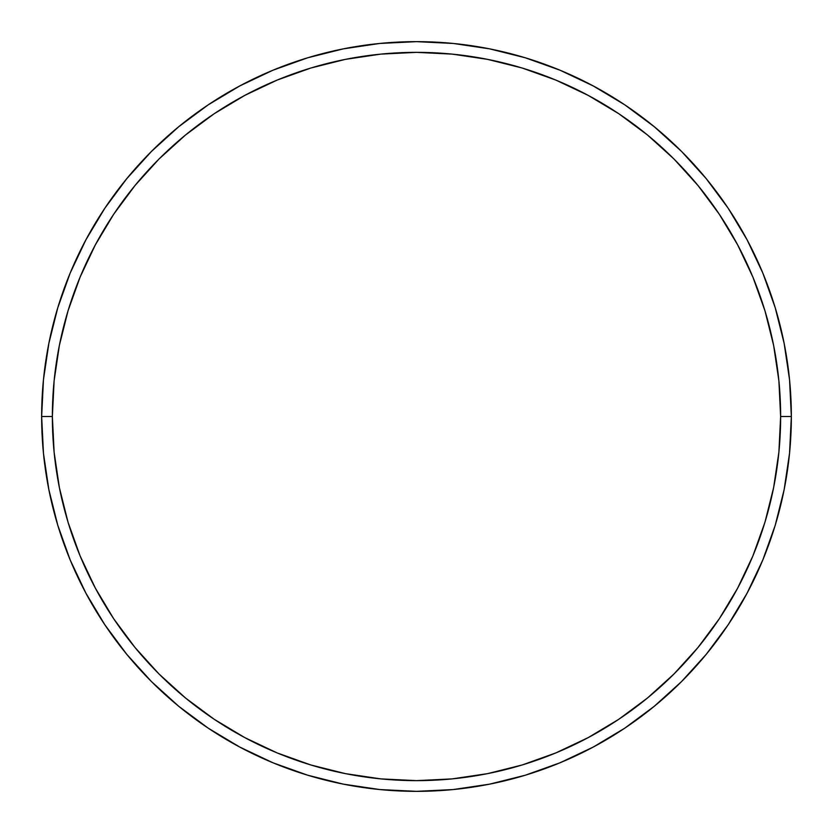 <?xml version="1.0" encoding="UTF-8"?>
<svg xmlns="http://www.w3.org/2000/svg" width="833" height="833" viewBox="0 0 833 833"><rect width="100%" height="100%" fill="white"/><g stroke="black" fill="none" stroke-linecap="round" stroke-linejoin="round"><path stroke-width="1.25" d="M41.65 416.5L52.364 416.5A364.136 364.136 0 0 1 416.5 52.364A364.136 364.136 0 0 1 780.636 416.5L791.35 416.5A374.85 374.85 0 0 0 416.5 41.65A374.85 374.85 0 0 0 41.65 416.5A374.85 374.85 0 0 1 416.5 41.65A374.85 374.85 0 0 1 791.35 416.5A374.85 374.85 0 0 1 416.5 791.35A374.85 374.85 0 0 1 41.65 416.5L43.451 379.754L48.855 343.373L57.789 307.689L70.18 273.047L85.914 239.8L104.823 208.24L126.741 178.699L151.439 151.439L178.699 126.741L208.24 104.823L239.8 85.914L273.047 70.18L307.689 57.789L343.373 48.855L379.754 43.451L416.5 41.65L453.246 43.451L489.627 48.855L525.311 57.789L559.953 70.18L593.2 85.914L624.76 104.823L654.301 126.741L681.561 151.439L706.259 178.699L728.177 208.24L747.086 239.8L762.82 273.047L775.211 307.689L784.145 343.373L789.549 379.754L791.35 416.5L789.549 453.246L784.145 489.627L775.211 525.311L762.82 559.953L747.086 593.2L728.177 624.76L706.259 654.301L681.561 681.561L654.301 706.259L624.76 728.177L593.2 747.086L559.953 762.82L525.311 775.211L489.627 784.145L453.246 789.549L416.5 791.35L379.754 789.549L343.373 784.145L307.689 775.211L273.047 762.82L239.8 747.086L208.24 728.177L178.699 706.259L151.439 681.561L126.741 654.301L104.823 624.76L85.914 593.2L70.18 559.953L57.789 525.311L48.855 489.627L43.451 453.246L41.65 416.5A374.85 374.85 0 0 0 416.5 791.35A374.85 374.85 0 0 0 791.35 416.5L780.636 416.5L778.886 380.806L773.638 345.456L764.965 310.792L752.917 277.15L737.642 244.85L719.275 214.196L697.981 185.488L673.991 159.009L647.512 135.019L618.804 113.725L588.15 95.358L555.85 80.083L522.208 68.035L487.544 59.362L452.194 54.114L416.5 52.364L380.806 54.114L345.456 59.362L310.792 68.035L277.15 80.083L244.85 95.358L214.196 113.725L185.488 135.019L159.009 159.009L135.019 185.488L113.725 214.196L95.358 244.85L80.083 277.15L68.035 310.792L59.362 345.456L54.114 380.806L52.364 416.5L54.114 452.194L59.362 487.544L68.035 522.208L80.083 555.85L95.358 588.15L113.725 618.804L135.019 647.512L159.009 673.991L185.488 697.981L214.196 719.275L244.85 737.642L277.15 752.917L310.792 764.965L345.456 773.638L380.806 778.886L416.5 780.636L452.194 778.886L487.544 773.638L522.208 764.965L555.85 752.917L588.15 737.642L618.804 719.275L647.512 697.981L673.991 673.991L697.981 647.512L719.275 618.804L737.642 588.15L752.917 555.85L764.965 522.208L773.638 487.544L778.886 452.194L780.636 416.5A364.136 364.136 0 0 1 416.5 780.636A364.136 364.136 0 0 1 52.364 416.5L41.65 416.5"/></g></svg>
